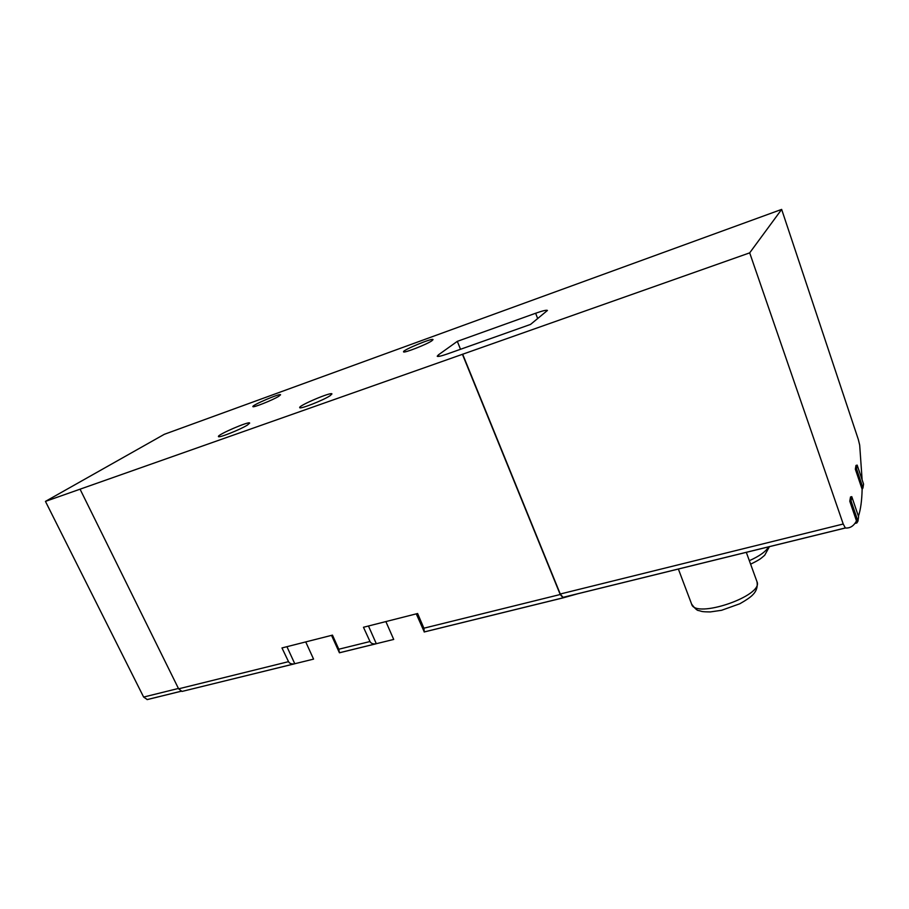 <?xml version="1.0" encoding="UTF-8"?>
<svg xmlns="http://www.w3.org/2000/svg" width="909" height="909" viewBox="0 0 909 909"><rect width="100%" height="100%" fill="white"/><g stroke="black" fill="none" stroke-linecap="round" stroke-linejoin="round"><path stroke-width="1.36" d="M862.13 479.861L859.687 445.126L858.301 439.411L781.649 209.4L749.686 252.861L843.222 524.016L845.359 527.993C850.085 528.379 853.79 526.004 856.471 520.88L849.779 501.223L850.517 496.973L851.778 496.655L858.607 516.766L857.948 521.164L851.051 500.904L849.779 501.223M843.222 524.016L560.262 594.009L563.023 597.349L576.465 594.043M858.437 516.244C860.653 509.517 861.88 500.529 862.13 489.281L855.335 469.158L855.983 465.431L857.176 465.113L863.55 484.065L862.971 487.928L856.539 468.839L855.335 469.158M749.686 252.861L462.431 354.317L560.217 594.509L563.114 597.861L579.056 593.407M416.277 613.859L424.276 631.925L423.901 628.199L417.617 613.518L363.464 627.267L370.008 641.527C370.997 643.39 372.883 644.174 375.667 643.856L393.711 639.436L385.87 621.574M331.524 635.368L339.421 652.798L338.796 649.231L332.478 635.13L281.972 647.947L288.528 661.661C289.517 663.456 291.391 664.195 294.141 663.888L313.571 659.116L305.719 641.913M781.649 209.4L164.313 434.309L45.45 501.393L462.431 354.317M288.528 661.661L178.618 688.829L182.016 691.431L294.584 663.809M178.618 688.829L80.083 489.235M438.422 354.862L457.318 341.352L535.628 313.253C542.764 310.742 546.707 309.81 547.445 310.458L530.549 324.411L447.751 353.817C441.319 356.055 437.808 356.862 437.218 356.226L438.422 354.862L439.024 356.351M431.957 340.727C426.866 344.409 403.357 353.567 403.539 351.817C402.108 350.306 433.014 337.512 433.048 339.602L431.957 340.727M278.779 396.29C272.745 400.085 252.736 408.039 252.884 406.596C251.566 405.312 280.574 392.927 280.586 394.767L278.779 396.29M247.453 425.037C240.419 429.559 218.365 438.32 218.444 436.57C216.853 434.911 249.589 420.776 249.691 423.071L247.453 425.037M330.172 395.654C323.627 400.153 299.618 409.584 299.709 407.63C298.05 405.812 331.808 391.472 331.944 393.938L330.172 395.654M181.061 691.272L147.292 699.578L143.633 697.067L45.45 501.393M560.262 594.009L462.636 354.158M376.315 643.742L368.463 625.994M294.789 663.763L286.926 646.685M862.13 489.326L862.971 487.928M856.539 468.839L857.176 465.113M854.846 523.47L856.846 522.97L857.948 521.164M851.051 500.904L851.778 496.655M460.511 349.283L457.318 341.352M845.359 527.993L563.171 597.349M563.114 597.861L424.173 631.982M376.11 643.788L339.421 652.798M370.008 641.527L338.796 649.231M560.217 594.509L423.901 628.199M143.633 697.067L178.437 688.454M749.346 560.683C759.606 556.081 766.003 551.479 768.548 546.866M678.364 569.034L691.613 604.087C694.931 619.279 764.105 595.77 756.981 581.68L746.312 552.331M537.719 318.65L535.628 313.253M294.141 663.888L182.016 691.431M375.667 643.856L339.5 652.742M562.966 597.849L424.276 631.925M845.268 527.97L563.023 597.349M147.065 699.6L181.005 691.26M750.618 564.171C761.64 558.74 760.833 558.342 764.696 555.263L769.446 546.65M691.613 604.087C694.931 608.587 697.339 610.746 698.839 610.587C702.146 611.371 700.68 611.814 710.293 611.927L721.576 610.291L739.812 603.769C746.05 600.235 750.255 597.361 752.425 595.156C756.356 591.418 757.879 586.93 756.981 581.68"/></g></svg>
